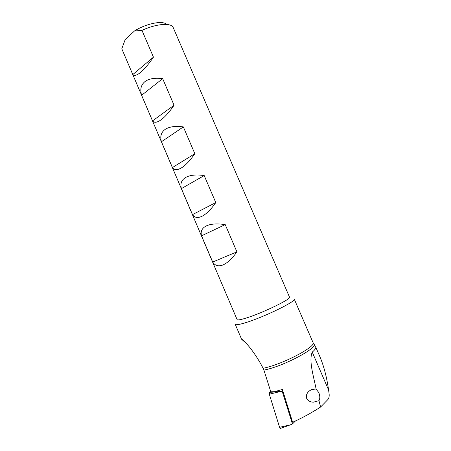 <?xml version="1.0" encoding="UTF-8"?>
<svg xmlns="http://www.w3.org/2000/svg" width="451" height="451" viewBox="0 0 451 451"><rect width="100%" height="100%" fill="white"/><g stroke="black" fill="none" stroke-linecap="round" stroke-linejoin="round"><path stroke-width="0.68" d="M121.798 48.77L237.096 319.584C237.514 320.278 240.366 319.821 245.654 318.203C261.755 313.383 291.944 298.771 289.503 297.119L173.083 27.285C170.884 22.539 155.984 23.802 141.975 30.375L153.447 57.147C148.853 63.929 144.591 68.98 140.667 72.312C136.833 75.435 134.206 76.191 132.791 74.567L121.798 48.77L125.198 39.558L134.477 30.989C146.023 23.537 163.245 20.154 166.453 24.427M222.924 264.968C218.408 266.688 214.997 265.712 212.697 262.037L201.524 235.828C200.391 231.448 201.969 228.155 206.259 225.934C210.775 223.831 217.094 223.392 225.224 224.615L236.899 251.855C232.175 258.632 227.518 263.001 222.924 264.968M202.11 216.215C197.763 218.301 194.556 217.765 192.487 214.614L181.403 188.608C180.067 183.777 181.46 180.073 185.581 177.502C189.922 175.05 196.129 174.407 204.202 175.563L215.781 202.578C211.091 209.354 206.53 213.904 202.11 216.215M181.465 167.862C177.294 170.298 174.278 170.196 172.434 167.563L161.435 141.761C159.908 136.478 161.12 132.374 165.066 129.454C169.243 126.669 175.338 125.818 183.348 126.906L194.832 153.701C190.175 160.483 185.716 165.201 181.465 167.862M160.984 119.893C156.982 122.678 154.163 123.005 152.534 120.879L141.625 95.285C139.906 89.552 140.938 85.059 144.72 81.794C148.729 78.671 154.71 77.623 162.664 78.649L174.058 105.224C169.429 112.006 165.072 116.899 160.984 119.893M246.19 343.307L241.578 339.214L235.236 324.325C235.715 325.154 238.912 324.686 244.837 322.916C262.995 317.622 297.085 301.009 294.221 299.047L313.569 343.786C319.838 346.763 284.728 365.868 264.765 369.927L263.914 370.113L270.803 391.818L274.507 391.665L282.388 389.461L292.62 422.266C302.136 418.009 311.461 412.924 320.593 407.016L327.922 399.518C329.027 398.244 329.41 396.209 329.072 393.407L328.587 389.997L312.255 352.124C308.54 360.761 313.744 376.675 316.134 389.14L318.806 392.579C320.069 395.893 320.12 398.594 318.964 400.674L320.593 407.016M241.578 339.214C241.217 338.295 246.584 343.172 250.97 348.995C255.508 354.914 259.556 361.341 263.102 368.275L263.914 370.113M318.964 400.674L313.383 402.179C310.891 402.168 308.783 401.193 307.058 399.253C304.143 393.723 310.75 388.48 315.232 389.01L316.134 389.14M312.255 352.124C315.018 349.784 316.157 348.054 315.677 346.932L319.815 356.51C323.801 365.851 326.727 377.013 328.587 389.997M124.893 40.184L125.198 39.558M134.477 30.989L141.975 30.375M174.058 105.224L152.534 120.879M162.664 78.649L141.625 95.285M153.447 57.147L132.791 74.567M194.832 153.701L172.434 167.563M183.348 126.906L161.435 141.761M215.781 202.578L192.487 214.614M204.202 175.563L181.403 188.608M236.899 251.855L212.697 262.037M225.224 224.615L201.524 235.828M280.979 428.292L280.477 428.433L279.575 427.311L269.309 394.185L269.535 392.421L270.685 391.445M295.456 420.98L292.451 423.957L290.218 424.887L279.575 427.311M292.451 423.957L282.151 391.152L269.309 394.185M282.151 391.152L282.749 390.628M263.102 368.275L264.1 368.061C282.935 364.166 316.664 346.345 313.011 342.557M279.755 391.474L269.535 392.421M313.969 344.401L315.322 346.464M315.232 389.01L310.671 390.087M290.218 424.887L280.477 428.433"/></g></svg>
